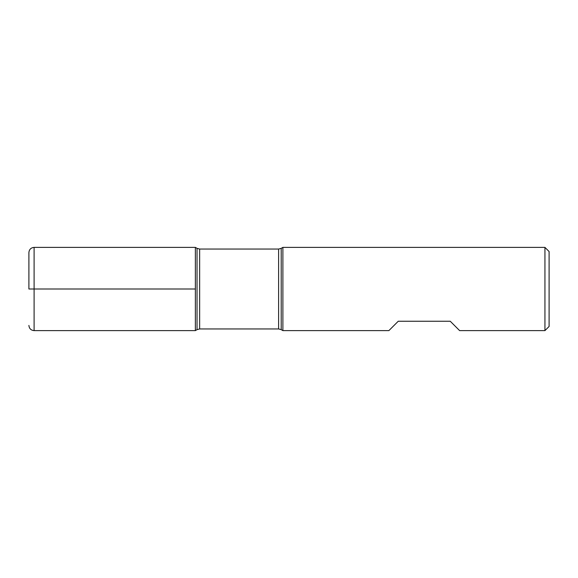 <?xml version="1.0" encoding="UTF-8"?>
<svg xmlns="http://www.w3.org/2000/svg" width="578" height="578" viewBox="0 0 578 578"><rect width="100%" height="100%" fill="white"/><g stroke="black" fill="none" stroke-linecap="round" stroke-linejoin="round"><path stroke-width="0.87" d="M282.888 289L282.888 330.616L388.878 330.616L398.242 321.252L450.262 321.252L459.626 330.616L544.938 330.616L544.938 247.384L282.888 247.384L282.888 289M195.364 330.616L195.364 247.384L195.364 330.616L197.04 329.648L197.04 248.352L195.364 247.384L34.102 247.384L34.102 289L195.364 289L28.9 289L34.102 289L34.102 330.616L195.364 330.616M544.938 247.384L549.1 251.546L549.1 326.454L544.938 330.616M28.9 289L28.9 252.586L28.9 289M278.61 249.046L199.641 249.046L199.641 328.954L278.61 328.954L278.61 249.046L281.211 248.352L281.211 329.648L282.888 330.616M281.211 248.352L282.888 247.384M278.61 328.954L281.211 329.648M197.04 329.648L199.641 328.954M199.641 249.046L197.04 248.352M34.102 330.616C30.945 330.305 29.211 328.571 28.9 325.414M34.102 247.384C30.945 247.695 29.211 249.429 28.9 252.586"/></g></svg>
